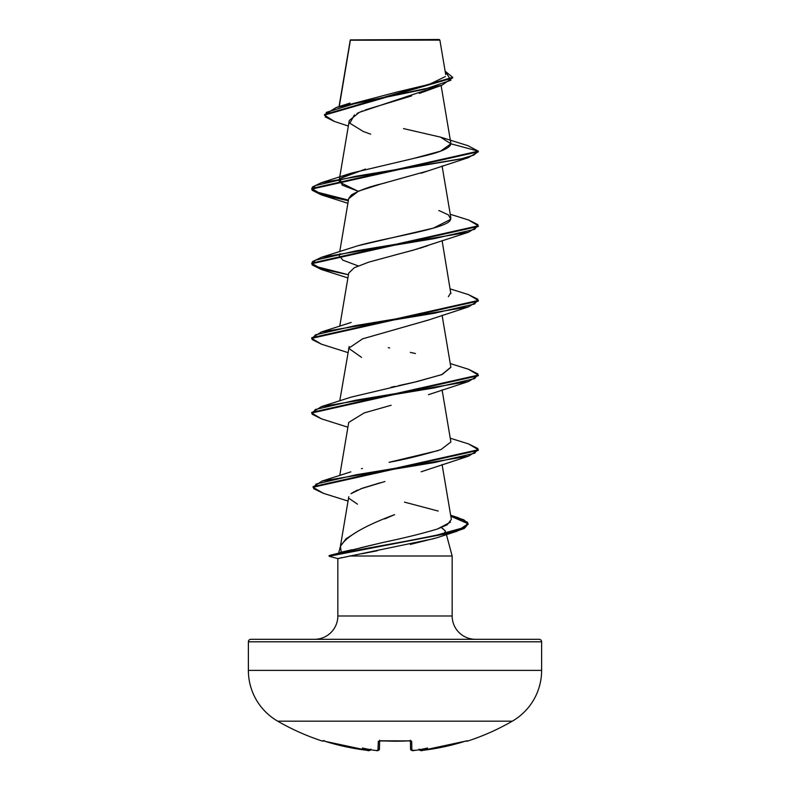 <?xml version="1.0" encoding="UTF-8"?>
<svg xmlns="http://www.w3.org/2000/svg" width="790" height="790" viewBox="0 0 790 790"><rect width="100%" height="100%" fill="white"/><g stroke="black" fill="none" stroke-linecap="round" stroke-linejoin="round"><path stroke-width="1.19" d="M467.334 741.178A1.254 1.254 0 0 1 466.179 740.971A1.254 1.254 0 0 0 467.334 741.178A234.591 234.591 0 0 0 512.295 721.181A58.648 58.648 0 0 0 541.624 670.384L248.376 670.384A58.648 58.648 0 0 0 277.705 721.181L512.295 721.181A234.591 234.591 0 0 1 467.334 741.178L466.396 740.911L467.334 741.178M322.666 741.178A234.591 234.591 0 0 1 277.705 721.181A234.591 234.591 0 0 0 322.666 741.178L322.853 740.783A1.254 1.244 26 0 0 323.288 740.842A1.254 1.244 -154 0 1 322.853 740.783L324.167 740.536M377.936 750.441L378.331 741.395L380.829 740.783L410.938 740.911L411.669 741.395L411.906 750.362L414 750.441A234.531 233.643 0 0 0 416.468 750.224A170.778 89.803 -33.8 0 0 427.588 748.031A170.778 80.856 36.7 0 1 420.517 750.224L422.63 750.362L467.147 740.783A1.254 1.244 154 0 1 466.712 740.842A1.254 1.244 -26 0 0 467.147 740.783L464.678 741.395A234.344 234.265 180 0 1 422.63 750.362L443.862 746.846L466.396 740.911M370.767 749.483L369.483 750.224A170.778 80.856 -36.7 0 1 362.413 748.031A170.778 89.803 33.8 0 0 373.532 750.224A234.531 233.643 0 0 0 376 750.441L377.472 750.48M323.604 740.911L346.139 746.846L368.841 750.48M339.266 106.551L350.385 40.211L439.882 40.122L439.26 39.5L350.335 39.905L439.26 39.5L439.882 40.122L350.335 39.905M512.295 721.181L277.705 721.181A58.648 58.648 0 0 1 248.376 670.384L248.376 641.806A2.498 2.498 0 0 1 250.874 639.308L539.126 639.308A2.498 2.498 0 0 1 541.624 641.806L248.376 641.806L248.376 670.384L541.624 670.384L541.624 641.806A2.498 2.498 0 0 0 539.126 639.308L250.874 639.308A2.498 2.498 0 0 0 248.376 641.806L541.624 641.806L541.624 670.384M475.481 639.308A23.325 23.325 0 0 1 452.156 615.983L452.156 556.002L349.476 556.002L452.156 556.002L452.156 615.983A23.325 23.325 0 0 0 475.481 639.308M337.844 615.983A23.325 23.325 0 0 1 314.519 639.308A23.325 23.325 0 0 0 337.844 615.983L452.156 615.983L337.844 615.983L337.844 558.579L337.844 615.983M340.214 552.487L341.231 552.22L340.441 546.305L346.01 538.81L358.166 531.048M340.342 546.67L338.673 552.911L340.342 546.67M384.809 518.892L394.585 514.665C364.239 525.962 346.198 536.509 340.441 546.305L341.231 552.22L352.123 549.702M440.84 527.098L445.471 531.077L443.644 534.494M446.419 534.593L452.156 556.002L446.419 534.593M341.428 557.631L338.238 558.649M433.167 87.799L359.391 112.318L349.279 120.495L339.493 178.481M428.832 170.62L421.06 173.247M386.192 182.618L381.6 183.833C369.819 186.539 359.756 190.232 351.412 194.903L348.716 198.488L339.749 251.605M427.913 245.601L424.744 246.707M423.608 247.082L419.618 248.327M417.91 248.84L368.821 262.122L354.295 267.731L348.716 273.133L339.749 326.24M428.802 319.92L362.62 338.831L428.466 320.039L468.539 306.875L355.865 325.529L315.329 334.861L312.08 339.522L321.461 344.193L311.695 338.377L478.306 301.059L478.306 300.437L311.695 337.755L311.695 338.377M349.19 346.514L339.749 400.885M391.168 405.26L364.229 412.903L348.716 422.423L339.749 475.531M428.131 469.448L425.129 470.504M384.928 481.525L360.704 488.822M357.712 490.027L355.332 491.123M354.295 491.656L350.967 493.711L362.106 488.299L380.276 482.759M348.983 498.342L357.475 504.168M360.457 547.806L385.234 541.95M450.488 522.16L437.413 529.004L447.16 524.827L451.357 519.415L442.094 464.54M350.849 471.857L322.043 481.061L434.678 462.486L474.76 453.203L477.901 448.562L468.539 443.911L450.251 438.213M442.094 389.895L450.883 441.966L440.998 449.569C422.176 455.188 404.865 459.434 389.065 462.308L438.055 450.606M391.188 387.219L395.099 386.379M398.338 385.698L416.903 381.619L442.193 374.47L450.883 367.32L442.094 315.259M450.853 293.663L442.094 240.614M358.176 265.904L342.83 260.157L339.117 255.358L339.986 253.649M438.815 210.495L448.424 214.9L450.774 219.304L433.434 228.113L357.9 245.739C388.394 237.237 445.846 228.744 450.27 220.262M358.176 191.259L339.246 182.046L339.976 179.004L342.218 185.137L358.186 191.259M415.619 157.99L421.712 156.558C440.415 152.302 450.152 148.056 450.912 143.81L440.583 151.157L413.397 158.494L351.185 173.168L340.727 178.244L365.484 169.08M350.375 40.28L339.809 103.322M341.665 106.571L397.41 91.926L429.335 84.352L445.323 76.591M350.355 40.033L358.354 40.053L350.355 40.033M324.463 115.142L324.463 114.52L452.68 77.351L452.68 77.973L324.463 115.142L334.387 121.433L325.233 116.89L326.379 112.358L355.688 103.302L442.025 85.172L419.342 93.427M411.62 95.906L365.336 109.899M362.551 110.975L357.001 113.464M354.424 114.886L349.842 123.22L363.41 131.565L370.658 134.152M442.025 85.172L452.66 77.667M450.912 143.81L478.306 151.157L311.695 188.474L321.451 194.281L348.449 200.087L314.163 191.378L312.317 187.023L321.461 182.668L460.649 159.027L473.773 155.097L478.306 151.157L478.306 151.779L468.539 157.585L355.856 176.249L315.319 185.581L312.08 190.242L321.461 194.913L348.341 200.7L321.421 194.893L311.695 189.096L478.306 151.779L478.306 151.157L467.966 145.696L478.306 151.157L450.912 143.81L440.524 137.134L403.493 128.592M452.68 77.351L445.125 71.159L450.942 80.244L424.26 89.329L336.224 107.499L324.483 114.836M350.158 40.892L350.158 40.26M436.574 537.852L410.375 544.399M377.304 550.758L362.027 553.721M337.844 558.579L433.967 538.642M445.471 531.077L441.551 527.483M421.149 471.788L468.539 456.156L356.339 474.741L316.089 484.033L313.63 488.674L323.377 493.325L348.044 501.058M361.524 357.357L348.676 348.281L362.62 338.831M394.388 255.14L412.963 250.262L468.539 232.23L355.856 250.894L315.319 260.216L312.08 264.887L321.461 269.548L311.695 263.741L478.306 226.414L478.306 225.792L311.695 263.119L311.695 263.741M348.686 198.655L358.492 191.121L381.106 183.961L428.466 170.758L468.539 157.585M478.276 226.108L468.539 232.23M478.276 300.753L468.539 306.875M478.276 375.388L468.539 381.511L355.865 400.175L315.329 409.506L312.08 414.167L321.461 418.838L311.695 413.022L478.306 375.704L478.306 375.082L311.695 412.4L311.695 413.022M478.276 450.033L468.539 456.156M468.213 524.224L463.454 520.245L450.823 516.265L468.075 523.74L457.064 531.226L329.114 556.239L452.769 532.46L464.234 528.5L468.243 523.918L464.234 527.878L452.769 531.838L413.871 539.768L337.962 553.632L329.114 555.617L329.114 556.239M311.724 263.425L321.974 269.084L348.449 274.732L314.163 266.023L312.317 261.668L321.461 257.303L434.144 238.649L474.681 229.317L477.92 224.646L468.539 219.985L478.306 225.792M311.724 338.071L321.461 331.948L434.144 313.284L474.681 303.962L477.92 299.291L468.539 294.631L478.306 300.437M311.724 412.716L321.461 406.593L434.144 387.93L474.681 378.598L477.92 373.937L468.539 369.276L478.306 375.082M468.51 443.901L478.306 449.727L313.047 486.64L313.047 487.262L478.306 450.349L478.306 449.727M329.578 556.022L329.874 555.311L431.745 536.499L465.656 527.088L467.631 522.388L458.23 517.687L450.715 515.613L463.76 519.761L468.243 523.918M323.406 493.335L313.047 487.262M357.9 245.739L321.461 257.303M450.863 292.596L448.365 296.694M388.295 347.649L389.648 347.946M410.316 352.38L415.441 353.525M450.863 367.192L441.679 374.667L414.612 382.143L351.185 397.103L321.461 406.593M362.432 468.431L361.484 468.677M404.47 502.124L438.183 511.051M437.413 529.004C422.69 533.457 404.648 537.921 383.278 542.394L329.874 555.311M313.077 486.956L322.043 481.061M420.537 750.441A1.254 1.244 175 0 1 419.273 749.73A1.254 1.244 -5 0 0 420.537 750.441L420.517 750.224A170.778 80.856 36.7 0 0 427.588 748.031A170.778 89.803 -33.8 0 1 416.468 750.224L415.965 750.243L416.468 750.224A234.531 233.643 180 0 1 414 750.441L414 750.441C412.765 751.053 411.63 750.628 410.573 749.157L410.356 740.892L410.573 749.157A1.254 1.244 -1.5 0 0 411.906 750.362A1.254 1.244 178.5 0 1 410.573 749.157L411.55 749.345M416.291 750.243L411.906 750.362L411.669 741.395L409.171 740.783A232.29 208.777 180 0 1 380.829 740.783L378.331 741.395L378.094 750.362A1.254 1.244 1.5 0 0 379.427 749.157L379.644 740.892L379.427 749.157L378.45 749.345M410.514 740.832A1.254 1.195 -1.5 0 0 411.669 741.395A1.254 1.195 178.5 0 1 410.603 740.951M419.135 749.068L420.517 750.224L419.233 749.483M379.397 740.951A1.254 1.195 -178.5 0 1 378.331 741.395A1.254 1.195 1.5 0 0 379.486 740.832M373.709 750.243L376 750.441C377.344 751.073 378.479 750.648 379.427 749.157A1.254 1.244 -178.5 0 1 378.094 750.362L376 750.441A234.531 233.643 180 0 1 373.532 750.224L374.035 750.243M369.463 750.441A1.254 1.244 5 0 0 370.727 749.73A1.254 1.244 -175 0 1 369.463 750.441L367.37 750.362A234.344 234.265 180 0 1 325.322 741.395L367.37 750.362C368.347 751.043 369.503 750.698 370.846 749.305M323.821 740.961L325.174 741.356M410.721 740.99L409.161 740.842L410.721 740.99L410.336 740.24M370.865 749.068L369.483 750.224A170.778 80.856 -36.7 0 1 362.413 748.031A170.778 89.803 33.8 0 0 373.532 750.224M395 741.237L381.847 740.902M350.266 40.014L339.029 106.63M441.106 85.488L450.883 143.425M339.394 179.123L339.117 180.713M442.094 165.969L450.883 218.03M348.775 496.732L340.283 547.045M445.728 74.685L439.882 40.122M348.341 126.074L334.358 121.423M349.98 103.095L336.224 107.499M467.996 145.696L440.524 137.134M337.903 558.619L329.173 556.279M435.991 538.049L457.064 531.226M347.906 427.222L321.461 418.838M428.466 394.684L468.539 381.511M347.906 352.577L321.461 344.193M347.906 277.932L321.461 269.548M347.906 203.287L321.461 194.913M311.695 188.474L311.695 189.096M351.185 173.168L321.461 182.668M450.251 214.278L468.539 219.985M450.251 288.923L468.539 294.631M351.185 322.458L321.461 331.948M450.251 363.568L468.539 369.276M450.656 515.248L458.23 517.687M409.161 740.842L379.279 740.99L379.664 740.24M421.04 750.5L422.63 750.362C421.732 751.043 420.566 750.698 419.154 749.305M466.781 740.832L464.678 741.395M413.96 750.451L412.439 750.5M369.562 750.49L370.727 749.73M396.452 741.227L397.449 741.227M398.545 741.208L402.09 741.139M402.377 741.129L407.215 740.951M407.561 740.931L408.766 740.872M378.341 750.411L379.417 749.305"/></g></svg>
